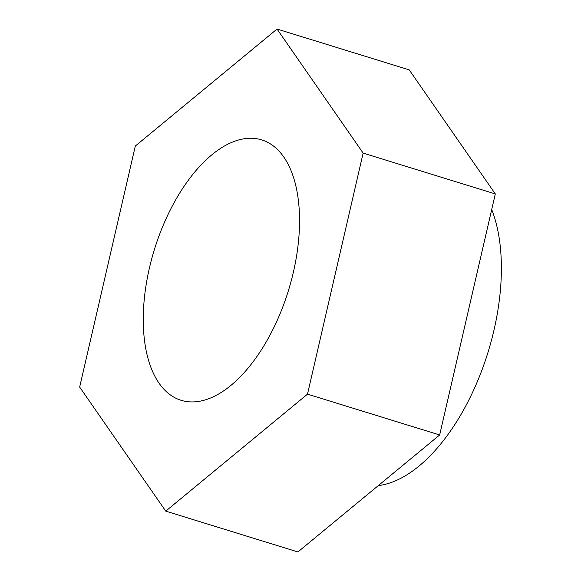 <?xml version="1.0" encoding="UTF-8"?>
<svg xmlns="http://www.w3.org/2000/svg" width="581" height="581" viewBox="0 0 581 581"><rect width="100%" height="100%" fill="white"/><g stroke="black" fill="none" stroke-linecap="round" stroke-linejoin="round"><path stroke-width="0.87" d="M378.311 485.6A163.697 84.187 -72.8 0 0 493.959 330.262A163.697 84.187 -72.8 0 0 491.708 209.516M293.347 272.329A136.295 70.098 107.2 0 1 181.185 400.324A136.295 70.098 107.2 0 1 149.455 267.856A136.295 70.098 107.2 0 1 261.617 139.861A136.295 70.098 107.2 0 1 293.347 272.329M495.31 193.923L409.213 69.865L277.05 29.05L363.147 153.108L495.31 193.923L439.657 434.966L297.915 551.95L165.752 511.135L79.662 387.077L135.315 146.034L277.05 29.05M363.147 153.108L307.494 394.158L439.657 434.966M307.494 394.158L165.752 511.135"/></g></svg>
